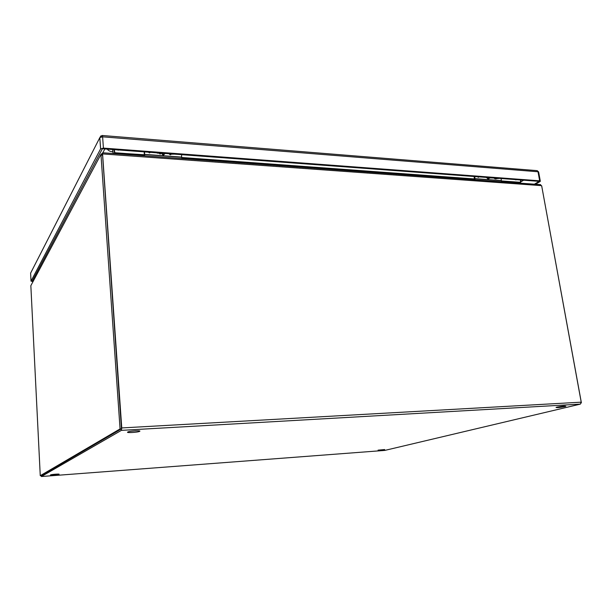 <?xml version="1.0" encoding="UTF-8"?>
<svg xmlns="http://www.w3.org/2000/svg" width="612" height="612" viewBox="0 0 612 612"><rect width="100%" height="100%" fill="white"/><g stroke="black" fill="none" stroke-linecap="round" stroke-linejoin="round"><path stroke-width="0.92" d="M478.477 176.83L479.112 176.876M146.413 152.044L146.842 152.074M486.425 177.633L488.598 177.587M495.827 178.123L490.12 177.908M486.938 177.465L485.301 177.335M497.342 178.444L498.994 178.36M160.994 153.13L159.9 153.941L159.174 153.26L159.778 153.038M172.11 153.956L171.544 154.201M169.96 153.796L161.943 153.199M157.445 152.862L156.542 152.793M171.559 154.163L174.405 154.132M486.846 177.664L487.634 178.383M489.263 178.314L488.162 179.278L486.968 177.786M478.982 176.891L478.316 177.381L477.62 176.769M501.465 181.802L501.274 180.693L474.881 178.75L475.073 179.882M501.228 178.528L501.274 180.693M474.881 178.75L474.836 176.554M474.17 176.508L474.354 179.829M498.382 178.543L497.311 178.467M163.35 153.551L162.991 154.316L162.608 153.497M164.873 153.666L163.266 155.349L161.614 153.428M150.414 152.342L149.45 152.939L148.471 152.197M181.756 158.531L181.634 157.223L144.593 154.507L144.707 155.831M181.596 154.668L181.634 157.223M144.593 154.507L144.554 151.898M144.203 151.875L144.325 155.808M177.801 154.385L175.912 154.239M541.827 186.691L581.4 402.88M541.88 186.691L541.735 186.132M520.452 182.889L520.934 179.997M121.467 428.851L120.067 428.928L100.949 154.408L30.845 285.682L40.262 475.685L41.233 475.616L121.467 428.851L102.51 154.155M102.671 153.038L100.949 154.408L102.265 154.499M40.262 475.685L120.067 428.928M102.663 153.459L102.632 153.023M114.681 153.65L113.411 153.558M114.666 153.352L113.388 153.252M113.189 153.535L114.605 152.839L113.855 149.611M112.57 149.512L113.09 153.528M378.071 450.149L384.68 449.545L378.071 450.149M50.521 474.927L50.559 474.904C51.515 474.399 60.206 473.757 59.035 474.277L58.997 474.292C58.056 474.797 49.419 475.44 50.521 474.927M557.157 407.072C562.206 406.116 565.113 405.848 565.878 406.261L564.723 406.628C559.674 407.577 556.782 407.844 556.033 407.424L557.157 407.072M127.74 432.041L127.87 431.973C130.019 430.909 141.923 430.282 139.635 431.345L139.528 431.399C137.432 432.447 125.598 433.097 127.74 432.041M41.295 475.57L121.291 428.951M131.741 431.169L135.566 430.833M121.413 428.132L102.625 154.629L121.757 427.933L121.39 430.366L41.356 476.526L41.088 475.623M384.818 450.409L580.344 404.119L581.216 402.176L541.742 186.216L540.243 184.625M102.625 154.629L102.334 155.18M102.747 152.778L102.648 153.926L541.597 185.643M114.735 153.65L114.651 153.115M501.327 181.03L520.269 182.422L520.391 183.179M114.23 149.634L115.079 153.673M114.712 153.344L115.018 152.809M520.269 182.422L520.69 179.982M114.696 153.283L114.995 152.748L144.248 154.89M144.241 154.744L114.589 152.847M103.413 148.096L539.662 180.815L538.009 171.758L102.617 136.828L103.413 148.096L100.59 148.9L99.81 137.646L30.615 273.128L31.013 281.13L100.59 148.9M33.017 281.612L31.013 281.13M539.662 180.815L540.327 181.259L539.906 181.642L535.431 184.273M33.193 281.283L32.122 281.268L102.395 148.754L539.195 181.359L534.383 184.197M37.646 272.944L36.544 272.929M523.627 180.203L520.605 182.032M487.902 178.283L489.891 177.679M497.479 178.245L495.674 178.895M488.452 178.36L490.25 177.71M497.128 178.222L495.116 178.826L494.06 178.199M171.689 153.926L170.488 154.729M160.321 153.972L161.507 153.168M171.184 153.887L170.06 154.698L169.287 153.995M474.874 178.635L501.259 180.571M144.593 154.362L181.626 157.085M101.018 155.111L102.334 155.203M59.096 474.224L50.666 474.858L59.096 474.224M384.917 450.401L41.356 476.526M121.39 430.366L580.344 404.119M581.216 402.176L121.757 427.933M181.672 157.628L474.231 179.048M181.665 157.491L474.216 178.926M501.312 180.915L520.315 182.307M515.534 179.813L516.956 179.698M118.728 149.971L118.07 150.192M113.067 151.677C110.757 151.845 108.806 150.996 107.238 149.114M538.637 171.964L537.221 170.656L538.675 172.209L540.281 181.007M102.112 135.489L99.863 137.555L102.617 136.828L102.273 135.497L536.877 170.626M100.934 135.841L99.81 137.646L100.643 148.815M496.76 178.75L497.61 178.26M489.539 178.207L490.38 177.717M159.128 153.237L157.162 153.092M163.251 154.255L162.738 154.216M113.151 153.535L113.388 153.115M139.528 431.399L139.49 430.932M540.664 184.656L102.701 152.778M102.808 152.786L104.866 148.938"/></g></svg>
